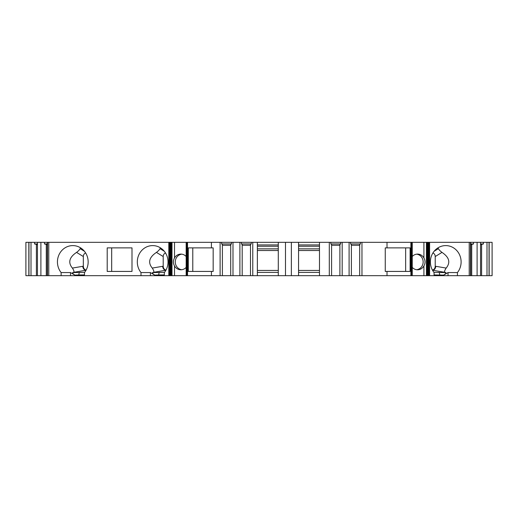 <?xml version="1.0" encoding="UTF-8"?>
<svg xmlns="http://www.w3.org/2000/svg" width="518" height="518" viewBox="0 0 518 518"><rect width="100%" height="100%" fill="white"/><g stroke="black" fill="none" stroke-linecap="round" stroke-linejoin="round"><path stroke-width="0.78" d="M86.092 270.137C84.369 269.574 83.45 268.298 83.327 266.304A3.924 3.684 -90 0 0 86.105 270.105M86.04 270.221L86.001 270.221C84.091 269.936 83.009 268.628 82.763 266.304L83.327 266.304L83.327 256.539C83.398 254.785 84.169 253.587 85.625 252.946M131.999 247.882L111.681 247.882L111.681 271.426L131.999 271.426L107.207 271.426L107.207 247.882L131.999 247.882L131.999 271.426M165.877 270.221L152.991 272.423C154.358 272.377 154.111 270.927 152.26 268.078L162.639 266.304C162.885 268.628 163.966 269.936 165.877 270.221L165.779 270.085C164.167 269.464 163.306 268.201 163.202 266.304L163.202 256.539L156.436 252.395C158.249 251.055 159.44 249.805 160.017 248.653L160.431 247.837M162.639 266.304L163.202 266.304A3.924 3.684 -90 0 0 165.786 270.046L166.013 270.046M165.501 252.946C164.044 253.587 163.274 254.785 163.202 256.539M192.78 247.882L192.78 271.426M416.673 269.729A7.848 7.375 90 0 0 422.125 265.941A7.848 7.375 90 0 0 416.673 254.157M432.446 270.105A3.924 3.684 90 0 0 435.224 266.304L435.224 256.539C435.152 254.785 434.382 253.587 432.925 252.946M278.289 250.524L257.368 250.524M319.483 250.524L298.556 250.524M152.26 268.078C147.727 262.529 149.119 257.297 156.436 252.395M434.078 275.673L434.078 272.565A16.349 15.359 -90 0 1 431.798 255.102A16.349 15.359 -90 0 1 445.752 245.597A16.349 15.359 -90 0 1 459.706 255.102A16.349 15.359 -90 0 1 457.426 272.565L457.426 275.673L412.257 275.673L412.257 242.327L412.257 275.673L164.348 275.673L164.348 272.565A16.349 15.359 90 0 0 166.621 255.102A16.349 15.359 90 0 0 152.674 245.597A16.349 15.359 90 0 0 138.72 255.102A16.349 15.359 90 0 0 141 272.565L150.388 272.565L154.772 275.103C153.004 273.97 152.26 273.135 152.532 272.604L164.536 272.326M152.991 272.423L152.532 272.604M84.473 274.928L78.898 274.928L78.898 275.673L84.473 275.673L84.473 272.565A16.349 15.359 90 0 0 86.752 255.102A16.349 15.359 90 0 0 72.798 245.597A16.349 15.359 90 0 0 58.845 255.102A16.349 15.359 90 0 0 61.124 272.565L70.513 272.565L74.896 275.103C73.129 273.97 72.384 273.135 72.656 272.604L84.661 272.326M86.001 270.221L73.116 272.423C74.482 272.377 74.242 270.927 72.384 268.078C67.852 262.529 69.244 257.297 76.56 252.395C78.373 251.055 79.565 249.805 80.141 248.653L80.562 247.837M73.116 272.423L72.656 272.604M437.988 247.837L438.403 248.653C438.979 249.805 440.177 251.049 441.99 252.395C449.307 257.297 450.699 262.529 446.166 268.078C444.308 270.933 444.062 272.384 445.435 272.423L432.511 270.221M433.89 272.326L445.894 272.604C446.16 273.141 445.415 273.977 443.654 275.103L448.031 272.565L457.426 272.565M445.894 272.604L445.435 272.423M492.1 275.673L489.16 275.673L489.16 242.327L492.1 242.327L492.1 275.673M457.426 275.673L489.16 275.673M426.683 275.673L426.683 242.327L426.683 275.673M298.556 275.673L298.556 242.327L186.169 242.327L186.169 275.673L186.169 242.327L174.514 242.327L174.514 257.945A7.848 7.375 90 0 1 180.853 254.098A7.848 7.375 90 0 1 186.169 256.501M171.995 275.673L171.995 242.327L171.743 275.673L171.743 242.327L47.533 242.327L47.533 275.673L70.513 275.673L70.513 272.565M164.348 274.928L158.773 274.928L158.773 275.673L164.348 275.673M158.773 275.673L84.473 275.673M78.898 275.673L70.513 275.673M47.533 275.673L40.896 275.673L40.896 242.327L28.84 242.327L28.84 275.673L31.002 275.673L31.002 242.327M31.002 275.673L40.896 275.673M28.84 275.673L25.9 275.673L25.9 242.327L28.84 242.327M405.646 247.882L405.646 271.426M47.274 275.673L47.274 242.327L40.896 242.327M171.995 242.327L174.514 242.327M298.556 242.327L330.827 242.327L330.827 243.959L340.656 243.959L340.656 242.327L330.827 242.327M340.656 242.327L350.615 242.327L350.615 243.959L360.444 243.959L360.444 242.327L350.615 242.327M360.444 242.327L489.16 242.327M61.124 272.565L61.124 275.673M48.783 275.673L48.783 242.327M36.396 275.673L36.396 244.399L34.596 243.959L34.596 242.327M37.445 275.673L37.445 242.327M46.29 275.673L46.29 244.399L44.49 243.959L44.49 242.327M181.747 254.157A7.848 7.375 -90 0 0 175.272 261.94A7.848 7.375 -90 0 0 181.747 269.729M426.735 261.091L426.735 242.327M412.257 267.385A7.848 7.375 90 0 0 417.573 269.787A7.848 7.375 90 0 0 423.912 265.941C425.407 263.28 425.407 260.612 423.912 257.945A7.848 7.375 90 0 0 417.573 254.098A7.848 7.375 90 0 0 412.257 256.501M171.691 262.788L171.691 275.673M186.169 267.385A7.848 7.375 90 0 1 180.853 269.787A7.848 7.375 90 0 1 174.514 265.941C173.018 263.274 173.018 260.612 174.514 257.945M211.415 247.882L188.306 247.882L188.306 271.426L213.163 271.426L213.163 247.882L211.415 247.882L211.415 242.327M489.044 275.673L489.044 242.327M486.998 275.673L486.998 242.327M480.555 243.959L483.404 243.959L483.404 242.327M483.404 243.959L480.555 244.723M481.604 275.673L481.604 244.399M480.555 275.673L480.555 242.327M477.104 275.673L477.104 242.327M470.726 243.959L473.51 243.959L473.51 242.327M473.51 243.959L470.726 244.703M471.71 275.673L471.71 244.399M469.217 275.673L469.217 242.327M387.011 275.673L387.011 271.426L410.114 271.426L410.114 247.882L387.011 247.882L387.011 242.327M387.011 247.882L385.262 247.882L385.262 271.426L387.011 271.426M361.965 275.673L361.965 242.327M360.444 243.959L359.68 244.399L359.68 275.673M351.379 275.673L351.379 244.399L350.615 243.959M349.093 275.673L349.093 242.327M342.184 275.673L342.184 242.327M340.656 243.959L339.892 244.399L339.892 275.673M331.591 275.673L331.591 244.399L330.827 243.959M329.306 275.673L329.306 242.327M319.483 275.673L319.483 242.327M319.483 244.943L298.556 244.943M278.289 275.673L278.289 242.327M278.289 244.943L257.368 244.943M257.368 275.673L257.368 242.327M252.771 275.673L252.771 242.327M251.249 242.327L251.249 243.959L250.485 244.399L250.485 275.673M242.184 275.673L242.184 244.399L241.42 243.959L241.42 242.327M239.899 275.673L239.899 242.327M232.99 275.673L232.99 242.327M231.462 242.327L231.462 243.959L230.704 244.399L230.704 275.673M222.397 275.673L222.397 244.399L221.633 243.959L221.633 242.327M220.111 275.673L220.111 242.327M211.415 275.673L211.415 271.426M141 272.565L141 275.673M221.633 243.959L231.462 243.959M230.704 245.267L222.397 245.267M241.42 243.959L251.249 243.959M250.485 245.267L242.184 245.267M339.892 245.267L331.591 245.267M359.68 245.267L351.379 245.267M278.289 272.403L257.368 272.403M257.368 270.441L278.289 270.441M278.289 248.867L257.368 248.867M278.289 246.251L257.368 246.251M319.483 272.403L298.556 272.403M298.556 270.441L319.483 270.441M319.483 248.867L298.556 248.867M319.483 246.251L298.556 246.251M28.956 275.673L28.956 242.327M37.445 244.723L36.396 244.399M47.274 244.703L46.29 244.399M44.49 243.959L47.274 243.959M34.596 243.959L37.445 243.959M432.549 270.221C434.46 269.936 435.541 268.628 435.787 266.304L435.224 266.304C435.101 268.298 434.181 269.574 432.459 270.137M443.654 275.103L434.078 274.928M159.576 272.326A2.616 0.894 -90 0 0 158.773 274.928L154.772 275.103M79.701 272.326A2.616 0.894 -90 0 0 78.898 274.928L74.896 275.103M72.384 268.078L82.763 266.304M83.327 256.539L76.56 252.395M435.787 266.304L446.166 268.078M441.99 252.395L435.224 256.539M434.097 251.295L438.403 248.653M426.981 261.655L426.981 242.327M423.912 275.673L423.912 265.941M171.445 275.673L171.445 262.231M174.514 265.941L174.514 275.673M470.467 275.673L470.467 242.327M429.61 275.673L429.61 242.327M429.014 275.673L429.014 242.327M428.405 275.673L428.405 242.327M428.023 275.673L428.023 242.327M427.68 275.673L427.68 242.327M427.389 275.673L427.389 242.327M426.981 275.673L426.981 262.231M426.735 275.673L426.735 262.788M426.431 275.673L426.431 242.327M423.912 257.945L423.912 242.327M412.218 275.673L412.218 242.327M412.153 275.673L412.153 242.327M411.965 275.673L411.965 242.327M411.609 275.673L411.609 242.327M411.273 275.673L411.273 242.327M410.897 275.673L410.897 242.327M291.369 275.673L291.369 242.327M285.483 275.673L285.483 242.327M187.529 275.673L187.529 242.327M187.153 275.673L187.153 242.327M186.817 275.673L186.817 242.327M186.461 275.673L186.461 242.327M186.266 275.673L186.266 242.327M186.202 275.673L186.202 242.327M171.691 261.091L171.691 242.327M171.445 261.655L171.445 242.327M171.031 275.673L171.031 242.327M170.746 275.673L170.746 242.327M170.403 275.673L170.403 242.327M170.021 275.673L170.021 242.327M169.412 275.673L169.412 242.327M168.81 275.673L168.81 242.327M160.017 248.653L164.323 251.295M80.141 248.653L84.453 251.295M448.031 272.565L448.031 275.673M150.388 275.673L150.388 272.565M439.652 275.673L439.652 274.928A2.616 0.894 90 0 0 438.85 272.326M470.726 275.673L470.726 242.327"/></g></svg>
